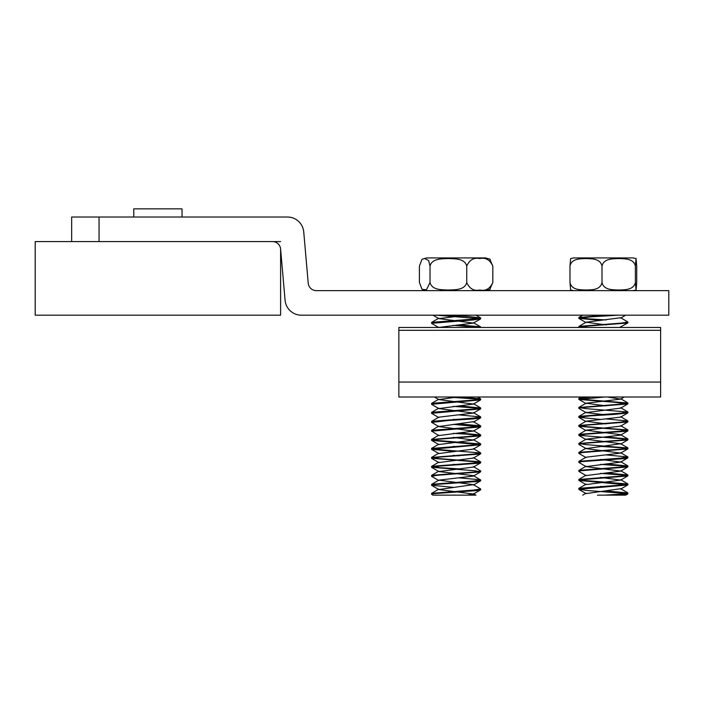 <?xml version="1.0" encoding="UTF-8"?>
<svg xmlns="http://www.w3.org/2000/svg" width="704" height="704" viewBox="0 0 704 704"><rect width="100%" height="100%" fill="white"/><g stroke="black" fill="none" stroke-linecap="round" stroke-linejoin="round"><path stroke-width="1.06" d="M99.053 241.569L99.053 217.026L287.443 217.026A16.359 16.359 0 0 1 303.741 231.959L308.22 283.184A8.184 8.184 0 0 0 316.369 290.646L668.8 290.646L668.8 315.19L301.382 315.19A16.359 16.359 0 0 1 285.085 300.256L280.606 249.04A8.184 8.184 0 0 0 272.457 241.569M99.053 217.026L71.658 217.026L71.658 241.569M398.86 330.308L660.616 330.308L660.616 327.457L398.86 327.457L398.86 396.994L660.616 396.994L660.616 382.052L398.86 382.052M660.616 330.308L660.616 382.052M280.606 241.569L35.2 241.569L35.2 315.19L280.606 315.19L280.606 249.04M431.658 494.261L433.963 493.627L476.784 490.582L480.462 489.905L479.653 489.359M453.218 487.344L431.658 485.267L435.134 484.484L478.007 481.439L480.471 480.911L479.635 480.366M431.754 476.414L436.515 475.341L480.489 471.918L474.954 470.774L431.631 467.271L438.09 466.198L479.785 463.153L480.612 462.774L473.282 461.63L431.614 458.269L439.85 457.063L480.313 454.01L479.618 453.367M453.209 451.352L431.587 449.275L480.656 444.778L431.702 440.414L434.94 439.525L480.533 435.917L467.298 434.201L453.218 433.356M459.026 423.878L480.515 425.814L473.378 421.661L438.83 426.562L473.414 431.068L438.856 435.574L431.666 431.156L480.489 426.923L453.226 424.362M431.737 422.418L448.342 420.49L472.692 418.968L480.471 417.93L479.662 417.366M431.622 413.283L480.471 408.918L479.292 408.302L453.218 406.366M431.649 404.281L480.436 399.934L478.368 399.159L447.049 396.994M479.97 327.457L453.226 325.38M447.014 315.19L468.82 316.51L480.656 317.979L473.906 319.07L431.71 322.335L431.578 323.303L473.431 319.933L480.612 318.798L436.154 315.19M466.893 315.19L438.83 318.595L473.405 323.092L438.671 327.457M457.767 396.994L438.812 399.573L473.396 404.087L438.847 408.575L473.414 413.063L438.838 417.173L431.702 421.326L432.573 421.872M453.218 419.382L459.017 419.857M453.218 437.378L473.396 440.062L438.812 444.567L431.702 440.431M453.218 446.371L459.026 446.855M480.515 444.928L473.387 449.073L438.847 453.561L431.702 449.407M453.218 455.374L459.017 455.849M480.542 453.922L473.422 458.058L438.838 462.563L431.71 458.427M453.209 464.376L459.034 464.851M480.542 462.933L473.44 467.051L438.838 471.566L473.396 475.658L480.656 479.952L473.906 481.034L431.71 484.299L432.59 484.862M480.498 471.926L473.396 476.062L438.838 480.154L473.396 484.651L438.838 489.553L473.405 494.058L466.893 495.15L432.978 495.15L431.754 494.437M431.578 322.485L432.573 322.89M459.017 324.905L480.533 326.841L479.318 327.457M460.777 396.994L480.674 398.966L473.889 400.057L431.71 403.322L432.573 403.876M459.026 405.882L480.638 407.968L473.915 409.05L431.702 412.315L432.582 412.87M459.017 414.885L480.674 416.962L473.898 418.053L431.702 421.326M480.515 425.814L473.915 427.046L431.71 430.311L432.59 430.866M459.017 432.881L480.674 434.958L473.889 436.049L431.57 439.454L438.337 440.546L480.647 443.96L473.906 445.042L431.596 448.457L438.328 449.539L480.665 452.954L473.889 454.045L431.561 457.45L438.337 458.542L480.533 461.806L473.915 463.038L431.746 466.294L439.833 467.658L459.026 468.873M473.396 466.655L480.656 470.95L473.906 472.041L431.71 475.306L432.599 475.869M459.017 477.866L480.524 479.802M473.396 484.651L480.656 488.946L473.906 490.037L431.71 493.302L432.582 493.856M473.396 493.645L475.974 495.15L466.902 495.15M489.72 258.975L492.826 266.112C490.037 259.838 485.69 257.321 479.776 258.544C473.871 257.321 469.524 259.838 466.734 266.112C464.816 258.306 454.687 258.852 448.378 258.544C442.068 258.852 431.939 258.306 430.021 266.112L428.63 260.515L424.714 258.544L422.022 259.257L419.408 266.112L419.408 282.471L422.022 289.326L426.474 289.784L430.021 282.471C431.939 290.277 442.068 289.731 448.378 290.03C454.687 289.731 464.816 290.277 466.734 282.471C469.524 288.737 473.871 291.262 479.776 290.03C485.69 291.262 490.037 288.737 492.826 282.471L489.72 289.608M422.03 259.266L426.518 257.928L485.716 257.928L490.204 259.266M430.021 282.471L430.021 266.112M466.734 282.471L466.734 266.112M492.826 282.471L492.826 266.112M606.258 490.908L627.906 492.985L621.218 494.067L604.815 495.15L617.83 495.15L627.713 493.627L587.91 490.582L578.846 489.306L627.713 484.95L579.014 480.454L579.735 479.917L627.695 475.957L626.622 475.341L600.459 473.387M579.022 471.451L580.527 470.774L627.695 466.954L625.715 466.198L600.468 464.394M579.058 462.475L581.539 461.63L624.43 458.586L627.704 457.952L626.894 457.406M578.899 453.314L582.78 452.487L627.722 448.958L623.242 447.92L600.459 446.398M578.89 444.312L584.223 443.344L627.73 439.965L621.702 438.777L578.864 435.318L585.86 434.201L627.211 431.156L627.862 430.822L619.969 429.634L578.846 426.316L587.673 425.066L627.669 422.013L626.868 421.414M600.459 419.399L578.829 417.322L589.653 415.923L614.495 414.401L627.774 412.966L626.886 412.421M627.774 403.982L620.664 408.109L586.08 412.623L578.82 408.32L582.463 407.537L627.766 403.964L613.862 402.204L578.97 399.467L604.806 396.994M578.908 327.457L588.474 326.022L627.774 322.986L626.877 322.441M600.459 320.426L578.82 318.34L590.506 316.879L617.813 315.19M600.459 315.445L606.258 315.92M586.08 322.23L578.943 326.383L621.139 323.11L627.906 322.027L620.646 317.733L586.071 322.23L606.267 324.922M627.766 322.978L619.643 327.457M607.279 396.994L620.629 399.124L586.062 403.216L606.258 405.9M586.08 412.623L606.267 414.902M627.766 412.958L620.629 417.111L586.071 421.203L606.258 423.896M627.766 421.978L620.646 426.114L586.08 430.206L620.646 434.702M627.774 430.962L620.646 435.107L586.089 439.199L620.638 443.714L586.08 448.606L620.664 453.103L586.098 457.195L578.952 461.349L579.823 461.903M600.459 459.413L620.646 462.106L586.089 466.62L620.646 471.099L586.071 475.596L578.996 471.486M600.459 477.409L620.646 480.102L586.071 484.598L578.996 480.48M600.459 486.411L606.258 486.886M627.783 492.844L620.646 488.699L586.08 493.601L578.987 489.474M627.739 493.97L625.706 495.15L597.458 495.15M604.815 315.19L578.811 317.522L587.066 318.736L606.258 319.942M578.943 326.383L583.88 327.457M591.351 396.994L578.838 398.508L585.561 399.59L627.889 403.005L621.139 404.096L578.802 407.502L585.587 408.593L627.906 412.007L621.139 413.09L578.961 416.363L579.832 416.918M606.267 418.924L627.88 421.001L621.148 422.092L578.811 425.498L585.587 426.589L627.924 430.003L621.13 431.086L578.952 434.359L579.841 434.914M606.258 436.92L627.88 438.997L621.157 440.088L578.82 443.494L585.578 444.585L627.915 447.999L621.13 449.09L578.943 452.355L579.832 452.91M606.258 454.916L627.889 456.993L621.13 458.084L578.952 461.349M606.267 463.91L627.915 465.995L621.157 467.078L578.943 470.351L579.814 470.897M606.267 472.912L627.906 474.989L621.139 476.08L578.811 479.486L585.578 480.577L627.906 483.991L621.139 485.074L578.934 488.347L579.823 488.893M570.636 290.03L569.985 282.471C571.657 290.277 580.492 289.731 585.992 290.03C591.501 289.731 600.327 290.277 601.999 282.471C603.75 290.277 612.955 289.731 618.693 290.03C624.43 289.731 633.635 290.277 635.378 282.471L636.099 290.022L636.733 282.471L636.733 266.112L636.055 258.544L635.378 266.112C633.635 258.306 624.43 258.852 618.693 258.544C612.955 258.852 603.75 258.306 601.999 266.112C600.327 258.306 591.501 258.852 585.992 258.544C580.492 258.852 571.657 258.306 569.985 266.112L570.618 258.553L573.76 257.928L632.958 257.928L573.76 257.928M635.378 282.471L635.378 266.112M601.999 282.471L601.999 266.112M569.985 282.471L569.985 266.112M133.769 217.026L133.769 208.85L182.028 208.85L182.028 217.026M480.48 489.94L473.405 494.058M431.754 485.434L438.838 489.553M480.489 480.938L473.396 485.056M431.746 476.432L438.838 480.559M431.728 467.43L438.838 471.566M480.533 435.917L473.396 440.062M480.506 426.95L473.414 431.068M431.728 422.435L438.83 426.562M480.48 417.947L473.378 422.074M431.763 413.468L438.838 417.578M480.489 408.954L473.414 413.063M431.763 404.448L438.847 408.575M480.454 399.978L473.396 404.087M434.377 396.994L438.812 399.573M431.746 323.479L438.821 327.598M480.48 318.974L473.405 323.092M432.978 315.19L438.486 318.393M475.974 315.19L480.524 317.838M438.838 318.19L431.71 322.335M473.396 322.687L480.533 326.841M438.847 327.184L438.372 327.457M477.382 396.994L480.55 398.825M438.847 399.177L431.71 403.322M473.378 403.665L480.515 407.818M438.838 408.162L431.702 412.315M473.414 412.676L480.559 416.821M438.847 426.158L431.71 430.311M473.414 430.672L480.55 434.817M438.83 435.169L431.693 439.322M473.387 439.666L480.515 443.81M438.856 444.154L431.719 448.307M473.405 448.659L480.542 452.804M438.821 453.165L431.684 457.318M473.396 457.662L480.533 461.806M438.874 462.15L431.746 466.294M438.838 471.152L431.71 475.306M438.847 480.154L431.71 484.299M438.847 489.148L431.71 493.302M490.204 289.309L485.716 290.646M422.03 289.309L426.518 290.646M431.578 403.462L431.578 404.281M431.578 412.465L431.578 413.283M431.578 421.458L431.578 422.277M431.578 430.461L431.578 431.279M431.578 439.454L431.578 440.273M431.578 448.457L431.578 449.275M431.578 457.45L431.578 458.269M431.578 466.453L431.578 467.271M431.578 475.446L431.578 476.265M431.578 484.449L431.578 485.267M431.578 493.442L431.578 494.261M480.656 317.979L480.656 318.798M480.656 326.982L480.656 327.457M480.656 398.966L480.656 399.784M480.656 407.968L480.656 408.786M480.656 416.962L480.656 417.78M480.656 425.964L480.656 426.782M480.656 434.958L480.656 435.776M480.656 443.96L480.656 444.778M480.656 452.954L480.656 453.772M480.656 461.956L480.656 462.774M480.656 470.95L480.656 471.768M480.656 479.952L480.656 480.77M480.656 488.946L480.656 489.764M627.73 484.977L620.638 489.104M627.722 475.983L620.646 480.102M627.722 466.99L620.646 471.099M579.031 462.51L586.089 466.62M627.722 457.987L620.646 462.106M579.014 453.499L586.089 457.618M627.739 448.985L620.664 453.103M578.97 444.47L586.08 448.606M627.73 439.974L620.629 444.118M578.961 435.486L586.062 439.613M578.961 426.466L586.098 430.619M578.926 417.463L586.062 421.608M578.961 399.467L586.089 403.612M624.29 396.994L620.629 399.124M578.943 318.481L586.08 322.634M625.698 315.19L620.638 318.138M582.718 315.19L578.943 317.381M620.99 326.929L621.905 327.457M581.319 396.994L578.961 398.358M620.638 398.702L627.766 402.855M586.062 403.216L578.926 407.361M620.646 407.722L627.783 411.866M586.089 412.21L578.961 416.363M620.629 416.698L627.757 420.851M586.071 421.203L578.934 425.357M620.655 425.718L627.801 429.862M586.089 430.206L578.952 434.359M620.62 434.702L627.757 438.847M586.08 439.199L578.943 443.344M620.655 443.705L627.801 447.858M586.08 448.21L578.943 452.355M620.629 452.698L627.757 456.852M620.664 461.701L627.801 465.846M586.08 466.198L578.943 470.351M620.638 470.703L627.783 474.848M586.08 475.2L578.934 479.345M620.646 479.697L627.783 483.85M586.071 484.194L578.934 488.347M586.071 493.196L582.71 495.15M636.099 258.553L632.958 257.928M570.618 290.022L573.76 290.646M636.099 290.022L632.958 290.646M578.82 317.522L578.82 318.34M578.82 326.524L578.82 327.342M578.82 398.508L578.82 399.326M578.82 407.502L578.82 408.32M578.82 416.504L578.82 417.322M578.82 425.498L578.82 426.316M578.82 434.5L578.82 435.318M578.82 443.494L578.82 444.312M578.82 452.496L578.82 453.314M578.82 461.498L578.82 462.308M578.82 470.492L578.82 471.31M578.82 479.486L578.82 480.304M578.82 488.488L578.82 489.306M627.898 322.027L627.898 322.837M627.898 403.005L627.898 403.823M627.898 412.007L627.898 412.826M627.898 421.001L627.898 421.819M627.898 430.003L627.898 430.822M627.898 438.997L627.898 439.815M627.898 447.999L627.898 448.818M627.898 456.993L627.898 457.811M627.898 465.995L627.898 466.814M627.898 474.989L627.898 475.807M627.898 483.991L627.898 484.81M627.898 492.985L627.898 493.803"/></g></svg>
